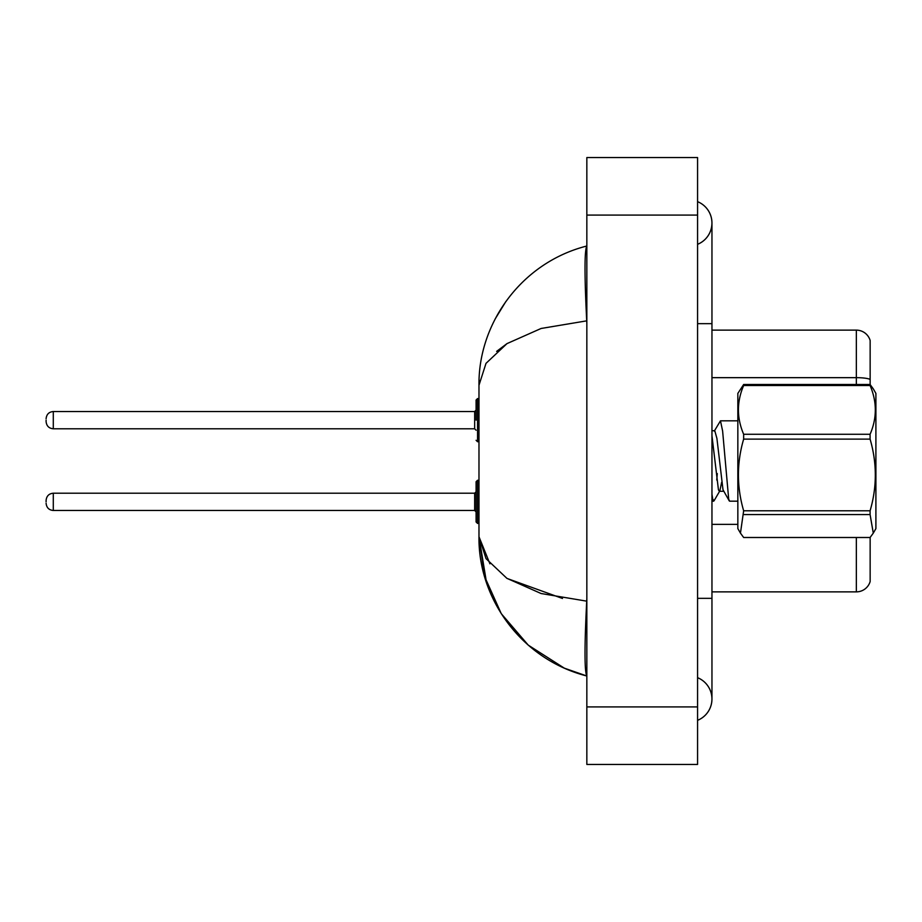 <?xml version="1.0" encoding="UTF-8"?>
<svg xmlns="http://www.w3.org/2000/svg" width="922" height="922" viewBox="0 0 922 922"><rect width="100%" height="100%" fill="white"/><g stroke="black" fill="none" stroke-linecap="round" stroke-linejoin="round"><path stroke-width="1.38" d="M870.149 340.483A14.383 14.383 0 0 0 856.342 330.134A14.383 14.383 0 0 1 870.149 340.483L870.149 384.555L873.284 388.877L870.091 384.497L870.091 385.523L743.651 385.523C736.69 401.715 736.69 417.966 743.651 434.274L743.651 439.114C736.69 462.902 736.69 486.793 743.651 510.788L740.458 533.123L743.651 537.503L870.091 537.503L873.284 533.123L870.091 514.58L743.651 514.58M870.149 537.445L870.149 581.517A14.383 14.383 0 0 1 856.342 591.866L711.957 591.866M870.149 379.668L870.149 379.461A14.383 2.501 180 0 0 856.342 377.663L856.342 330.134L711.957 330.134M697.574 598.343L711.957 598.343L711.957 222.986A23.015 23.015 0 0 1 697.574 244.318A23.015 23.015 0 0 0 697.574 201.664A23.015 23.015 0 0 1 711.957 222.986A23.015 23.015 0 0 0 697.574 201.664A23.015 23.015 0 0 1 711.957 222.986M697.574 720.336A23.015 23.015 0 0 0 697.574 677.682A23.015 23.015 0 0 1 697.574 720.336A23.015 23.015 0 0 0 711.957 699.014A23.015 23.015 0 0 1 697.574 720.336M479.071 379.887L478.979 385.246C478.184 324.29 520.538 262.862 586.841 246.001C584.456 250.173 584.421 275.125 586.715 320.844L541.099 328.474L506.985 343.618L486.009 363.36L478.979 385.246L478.979 536.754L484.603 576.596L501.257 613.649L528.26 645.135L564.241 668.104M586.841 764.442L697.574 764.442L697.574 157.558L586.841 157.558L586.841 764.442M586.841 323.657L586.715 320.844M586.715 601.156C584.421 646.771 584.456 671.723 586.841 675.999C520.584 659.126 478.115 597.687 478.979 536.754L486.032 558.651L506.881 578.325L541.099 593.526L586.715 601.156L586.83 598.528M505.89 301.482L495.195 318.897M564.345 668.162L586.841 675.999M496.635 351.386L507.065 343.56M562.466 598.459L507.123 578.474M489.916 563.803L478.979 536.754L486.562 582.854M476.098 501.845L476.098 481.71L476.098 511.906L474.657 510.477L474.657 493.212L476.098 491.772L476.098 521.979L476.098 501.845M46.1 501.845L46.1 500.404L46.1 501.845M476.098 420.155L476.098 400.021L476.098 420.155L476.098 410.094L474.657 411.523L474.657 428.788L476.098 430.228M46.1 420.155L46.1 421.596L46.1 420.155M873.318 388.934L875.9 393.406L875.9 528.594L873.284 533.123M743.651 434.274L870.091 434.274L870.091 439.114L743.651 439.114M743.651 510.788L870.091 510.788C877.053 486.989 877.053 463.098 870.091 439.114M870.091 510.788L870.091 514.58M743.651 385.523L743.651 384.497L737.842 393.406L737.842 528.594L740.458 533.123M737.842 501.176L729.613 501.176L728.703 499.159L722.618 431.023L720.474 420.824L714.296 431.093M717.293 473.585L716.763 480.039M721.638 482.344L719.852 490.85L714.02 500.842L712.729 499.159L711.957 494.307M743.651 384.497L870.091 384.497M870.091 434.274C877.053 418.092 877.053 401.842 870.091 385.523M719.852 490.85L719.333 491.299L718.434 489.766L711.957 435.749M729.244 500.877L722.998 489.766L716.913 438.399L714.769 430.701L711.957 430.701M856.342 384.497L856.342 377.663L711.957 377.663M856.342 591.866L856.342 537.503M737.842 524.353L711.957 524.353M697.574 323.657L711.957 323.657M586.841 706.92L697.574 706.92M586.841 215.08L697.574 215.08M476.098 481.71L477.538 480.27L477.538 523.419L478.979 523.419M46.1 500.404C46.561 496.001 48.958 493.604 53.292 493.212L53.292 510.477L474.657 510.477M478.979 398.581L477.538 398.581L477.538 441.73L476.098 440.29M474.657 411.523L53.292 411.523L53.292 428.788C48.958 428.396 46.561 425.999 46.1 421.596M711.957 598.343L711.957 699.014M53.292 493.212L474.657 493.212M477.538 480.27L478.979 480.27M53.292 510.477C48.958 510.085 46.561 507.688 46.1 503.285M477.538 523.419L476.098 521.979M53.292 428.788L474.657 428.788M477.538 441.73L478.979 441.73M53.292 411.523C48.958 411.915 46.561 414.312 46.1 418.715M477.538 398.581L476.098 400.021M711.957 501.176L713.628 501.176M720.474 420.824L737.842 420.824M719.333 491.299L723.897 491.299"/></g></svg>
